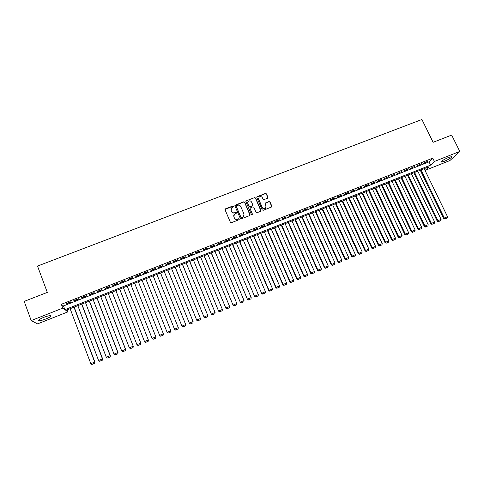 <?xml version="1.0" encoding="UTF-8"?>
<svg xmlns="http://www.w3.org/2000/svg" width="484" height="484" viewBox="0 0 484 484"><rect width="100%" height="100%" fill="white"/><g stroke="black" fill="none" stroke-linecap="round" stroke-linejoin="round"><path stroke-width="0.73" d="M233.705 206.22L233.004 205.93L225.465 208.834L225.054 209.796L230.384 222.277L231.394 222.694L238.945 219.754L239.235 219.077L238.527 218.786L237.553 219.161C236.119 219.567 235.042 219.119 234.329 217.824L233.881 216.79L234.389 214.212L236.355 213.202L236.464 212.639L235.762 212.343L234.788 212.724C233.355 213.123 232.278 212.676 231.57 211.387L231.122 210.352L231.6 207.817L233.603 206.771L233.705 206.22M233.699 206.638L232.955 206.136L224.993 209.481M239.217 219.512L238.473 218.98L237.553 219.161M236.452 213.063L235.708 212.549L234.788 212.724M444.512 161.22L441.414 162.043C441.087 161.226 443.465 159.684 448.565 157.421L451.651 156.604C451.947 157.439 449.569 158.976 444.512 161.22M45.986 318.92C42.743 320.16 40.384 320.759 38.914 320.723C37.776 320.311 39.301 319.222 43.481 317.456C46.736 316.215 49.09 315.622 50.536 315.665C51.649 316.082 50.13 317.165 45.986 318.92M267.555 198.234L267.948 197.284L266.436 193.848L265.438 193.431L256.968 196.758L256.816 197.557L262.207 209.887L263.205 210.304L271.669 206.958L271.845 206.136L270.005 201.961L269.007 201.55L265.256 203.056L265.093 203.867L266 205.942L265.541 208.132C264.222 208.973 263.127 208.725 262.261 207.394L258.71 199.275L259.128 197.139C260.452 196.256 261.56 196.492 262.449 197.835L263.036 199.184L264.034 199.596L267.555 198.234M31.194 320.577L24.2 301.387L47.305 292.397L37.522 266.073L421.909 119.5L433.119 142.302L451.669 135.09L459.8 151.431L449.902 160.555L425.339 170.283L428.921 166.786L65.83 310.401L67.833 311.902L37.583 323.881L31.194 320.577L62.769 308.114L64.874 309.687L430.633 165.123L434.378 161.468L459.8 151.431M61.347 304.303L63.471 305.942L429.036 161.856L432.756 158.153L61.347 304.303L62.769 308.114M432.756 158.153L434.378 161.468M244.68 202.233L243.682 201.816L235.097 205.192L234.946 205.984L240.294 218.417L241.304 218.835L249.641 215.586L250.053 214.624L244.68 202.233L243.621 202.028L234.885 205.639M246.32 200.799L254.59 197.611L255.588 198.029L260.979 210.365L260.58 211.327L257.034 212.706L256.03 212.294L253.846 207.267L252.842 206.856L250.246 207.92L250.083 208.725L252.358 213.964L252.237 214.539L251.371 214.345L245.914 201.755L246.32 200.799L254.59 197.611M70.664 301.841L65.939 303.704L66.278 303.976L70.997 302.119L70.664 301.841M78.523 298.743L73.81 300.6L74.131 300.885L78.832 299.033L78.523 298.743M86.352 295.663L81.657 297.509L81.953 297.799L86.636 295.96L86.352 295.663M94.144 292.596L89.473 294.435L89.746 294.732L94.404 292.899L94.144 292.596M101.906 289.535L97.254 291.368L97.508 291.677L102.148 289.849L101.906 289.535M109.638 286.492L105.004 288.319L105.234 288.633L109.856 286.812L109.638 286.492M117.34 283.461L112.724 285.276L112.929 285.602L117.533 283.787L117.34 283.461M125.011 280.436L120.413 282.251L120.595 282.577L125.181 280.774L125.011 280.436M132.646 277.429L128.066 279.232L128.236 279.57L132.797 277.774L132.646 277.429M140.257 274.434L135.695 276.231L135.841 276.576L140.39 274.785L140.257 274.434M147.832 271.451L143.288 273.236L143.415 273.593L147.947 271.808L147.832 271.451M155.382 268.475L150.857 270.26L150.96 270.623L155.473 268.844L155.382 268.475M162.902 265.516L158.395 267.289L158.474 267.658L162.969 265.891L162.902 265.516M170.386 262.564L165.897 264.337L165.958 264.712L170.435 262.945L170.386 262.564M177.846 259.63L173.375 261.39L173.417 261.771L177.876 260.017L177.846 259.63M185.275 256.702L180.822 258.456L180.841 258.849L185.281 257.101L185.275 256.702M192.674 253.791L188.24 255.534L188.24 255.933L192.662 254.191L192.674 253.791M200.049 250.887L195.627 252.63L195.609 253.029L200.013 251.299L200.049 250.887M207.388 247.996L202.99 249.732L202.947 250.143L207.34 248.413L207.388 247.996M214.702 245.116L210.316 246.84L210.256 247.263L214.63 245.539L214.702 245.116M221.987 242.248L217.618 243.966L217.54 244.39L221.896 242.678L221.987 242.248M229.241 239.386L224.891 241.105L224.794 241.534L229.132 239.828L229.241 239.386M236.47 236.543L232.138 238.249L232.017 238.691L236.343 236.985L236.47 236.543M243.67 233.705L239.356 235.406L239.217 235.853L243.525 234.159L243.67 233.705M250.845 230.88L246.544 232.574L246.386 233.028L250.676 231.34L250.845 230.88M257.99 228.067L253.707 229.755L253.531 230.215L257.803 228.533L257.99 228.067M265.105 225.266L260.84 226.948L260.646 227.413L264.899 225.738L265.105 225.266M272.196 222.477L267.942 224.146L267.731 224.618L271.972 222.949L272.196 222.477M279.256 219.694L275.021 221.363L274.791 221.841L279.014 220.178L279.256 219.694M286.292 216.923L282.075 218.587L281.821 219.071L286.032 217.413L286.292 216.923M293.298 214.164L289.099 215.816L288.827 216.312L293.02 214.66L293.298 214.164M300.28 211.411L296.093 213.063L295.809 213.559L299.983 211.913L300.28 211.411M307.237 208.677L303.063 210.316L302.76 210.824L306.923 209.185L307.237 208.677M314.164 205.948L310.008 207.582L309.687 208.096L313.832 206.462L314.164 205.948M321.061 203.232L316.923 204.859L316.584 205.373L320.717 203.752L321.061 203.232M327.94 200.521L323.82 202.143L323.463 202.669L327.571 201.048L327.94 200.521M334.789 197.823L330.681 199.438L330.312 199.971L334.408 198.355L334.789 197.823M341.613 195.137L337.523 196.746L337.13 197.284L341.214 195.675L341.613 195.137M348.407 192.457L344.336 194.066L343.924 194.604L347.99 193.007L348.407 192.457M355.183 189.795L351.124 191.392L350.7 191.936L354.748 190.345L355.183 189.795M361.929 187.133L357.882 188.73L357.44 189.28L361.475 187.695L361.929 187.133M368.651 184.489L364.621 186.074L364.162 186.636L368.185 185.051L368.651 184.489M375.348 181.851L371.331 183.43L370.859 183.999L374.864 182.42L375.348 181.851M382.015 179.225L378.016 180.798L377.526 181.373L381.519 179.8L382.015 179.225M388.664 176.606L384.175 178.753L388.664 176.606M395.283 173.998L390.794 176.146L395.283 173.998M401.883 171.403L397.388 173.544L401.883 171.403M408.454 168.813L403.959 170.961L408.454 168.813M415 166.236L410.505 168.378L415 166.236M421.528 163.665L417.026 165.812L421.528 163.665M423.53 163.247L428.025 161.105L423.53 163.247M424.492 168.541L425.339 170.283M67.082 309.905L67.833 311.902M63.471 305.942L64.874 309.687M429.036 161.856L430.633 165.123M66.278 303.976L66.145 303.619M74.131 300.885L73.998 300.528M81.953 297.799L81.82 297.448M89.746 294.732L89.613 294.381M97.508 291.677L97.369 291.326M105.234 288.633L105.095 288.282M112.929 285.602L112.796 285.245M120.595 282.577L120.462 282.226M128.236 279.57L128.097 279.22M140.39 274.785L140.251 274.434M135.841 276.576L135.702 276.225M147.947 271.808L147.808 271.457M155.473 268.844L155.334 268.499M162.969 265.891L162.83 265.547M170.435 262.945L170.295 262.6M177.876 260.017L177.737 259.672M185.281 257.101L185.142 256.756M192.662 254.191L192.523 253.852M200.013 251.299L199.874 250.954M207.34 248.413L207.194 248.074M214.63 245.539L214.491 245.2M221.896 242.678L221.751 242.339M229.132 239.828L228.986 239.489M236.343 236.985L236.198 236.652M243.525 234.159L243.379 233.82M250.676 231.34L250.531 231.007M257.803 228.533L257.657 228.2M264.899 225.738L264.754 225.405M271.972 222.949L271.827 222.622M279.014 220.178L278.869 219.845M286.032 217.413L285.887 217.08M293.02 214.66L292.874 214.327M299.983 211.913L299.838 211.587M306.923 209.185L306.771 208.858M313.832 206.462L313.68 206.136M320.717 203.752L320.565 203.425M327.571 201.048L327.426 200.721M334.408 198.355L334.256 198.035M341.214 195.675L341.063 195.354M347.99 193.007L347.845 192.68M354.748 190.345L354.597 190.024M361.475 187.695L361.33 187.375M368.185 185.051L368.034 184.731M374.864 182.42L374.713 182.099M381.519 179.8L381.368 179.479M388.15 177.186L387.999 176.872M394.75 174.585L394.599 174.27M401.333 171.989L401.182 171.675M407.891 169.412L407.74 169.097M414.425 166.835L414.274 166.52M420.929 164.27L420.777 163.961M427.414 161.716L427.263 161.408M230.965 209.04L231.122 210.352M234.734 212.924C233.306 213.323 232.235 212.881 231.521 211.593L231.08 210.558M233.736 215.416L233.881 216.79M237.499 219.361C236.065 219.76 234.994 219.319 234.28 218.024L233.832 216.983M250.034 215.235L244.62 202.445M236.549 205.688L236.259 206.359L240.959 217.274L241.661 217.564L243.464 216.675L243.996 214.067L240.784 206.62C240.07 205.337 238.999 204.895 237.571 205.289L236.549 205.688M244.063 215.761L242.629 217.364L241.607 217.764L240.905 217.467L236.21 206.571M260.949 211.012L255.516 198.246L254.523 197.829M250.034 208.326L252.358 213.964M251.583 202.07C250.688 200.709 249.575 200.485 248.238 201.386L247.826 203.522L249.072 206.39L250.071 206.801L252.666 205.736L252.829 204.932L251.583 202.07M247.717 202.312L247.826 203.522M252.811 205.549L250.004 207.013L249.006 206.595L247.76 203.734M246.253 201.017L245.854 201.38M258.613 197.998L258.71 199.275M265.988 207.533L265.456 208.338C264.137 209.179 263.048 208.937 262.183 207.606L258.637 199.493M271.796 206.807L269.921 202.173L268.923 201.761L265.044 203.431M267.912 197.938L266.351 194.066L265.359 193.654L256.762 197.151M73.985 307.177L94.689 362.074L90.798 363.678L70.132 308.701M94.555 363.339L91.833 364.458L94.658 363.381L94.949 362.189L74.173 307.104M90.798 363.678L91.833 364.458M94.658 363.381L94.949 362.189M81.675 304.133L102.439 358.886L98.567 360.477L77.833 305.652M102.305 360.144L99.595 361.258L102.402 360.187L102.675 359.001L81.838 304.073M98.567 360.477L99.595 361.258M102.402 360.187L102.675 359.001M89.328 301.108L110.164 355.704L106.305 357.289L85.505 302.621M110.025 356.962L107.327 358.069L110.11 357.01L110.376 355.831L89.473 301.054M106.305 357.289L107.327 358.069M110.11 357.01L110.376 355.831M96.951 298.09L117.854 352.534L114.012 354.119L93.146 299.596M117.709 353.792L115.023 354.899L117.787 353.846L118.048 352.673L97.072 298.041M114.012 354.119L115.023 354.899M117.787 353.846L118.048 352.673M104.55 295.089L125.513 349.381L121.684 350.954L100.757 296.589M125.368 350.634L122.694 351.735L125.435 350.688L125.683 349.521L104.647 295.046M121.684 350.954L122.694 351.735M125.435 350.688L125.683 349.521M130.396 348.649L133.058 347.548L130.396 348.649L129.331 347.808L108.331 293.588M112.113 292.094L133.294 346.387L112.191 292.064M130.329 348.589L129.331 347.808L133.142 346.235L132.997 347.488M133.058 347.548L133.294 346.387M137.988 345.516L140.644 344.42L137.988 345.516L136.948 344.668L115.882 290.606M119.645 289.117L140.874 343.265L119.705 289.093M137.934 345.455L136.948 344.668L140.741 343.108L140.59 344.36M140.644 344.42L140.874 343.265M145.557 342.394L148.201 341.305L145.557 342.394L144.528 341.547L123.402 287.629M127.153 286.147L148.419 340.155L127.189 286.135M145.515 342.327L144.528 341.547L148.31 339.986L148.158 341.238M148.201 341.305L148.419 340.155M153.095 339.29L155.727 338.201L153.095 339.29L152.085 338.431L130.892 284.671M134.625 283.188L155.939 337.058L134.643 283.182M153.059 339.217L152.085 338.431L155.848 336.882L155.691 338.135M155.727 338.201L155.939 337.058M160.603 336.192L163.229 335.109L160.603 336.192L159.684 335.515L138.351 281.718M142.072 280.248L163.429 333.978L163.229 335.109M160.573 336.12L159.605 335.333L163.356 333.791L163.199 335.037M145.769 278.784L167.161 332.435L145.787 278.778M149.489 277.314L170.84 330.711L170.695 332.03L168.087 333.107L170.695 332.03M168.063 333.034L167.101 332.248L170.84 330.711L170.677 331.957M168.087 333.107L167.161 332.435M153.15 275.862L174.603 329.368L153.192 275.85M156.883 274.392L178.287 327.638L178.136 328.969L175.535 330.04L178.136 328.969M175.523 329.961L174.567 329.174L178.287 327.638L178.124 328.884M175.535 330.04L174.603 329.368M160.506 272.952L182.02 326.319L160.561 272.934M164.239 271.476L185.711 324.582L185.541 325.913L182.952 326.978L185.541 325.913M182.946 326.9L182.002 326.107L185.711 324.582L185.541 325.829M182.952 326.978L182.02 326.319M167.833 270.06L189.401 323.276L167.912 270.03M171.572 268.578L193.098 321.539L192.922 322.87L190.345 323.935L192.922 322.87M190.345 323.85L189.407 323.058L193.098 321.539L192.928 322.786M190.345 323.935L189.401 323.276M175.129 267.168L196.758 320.245L175.226 267.132M178.874 265.692L200.461 318.508L200.285 319.749L197.708 320.898L200.285 319.749M197.714 320.807L196.782 320.021L200.461 318.508M197.708 320.898L196.758 320.245M182.395 264.294L204.091 317.226L182.516 264.252M186.146 262.812L207.793 315.483L207.618 316.73L205.041 317.873L207.618 316.73M205.059 317.782L204.133 316.996L207.793 315.483M205.041 317.873L204.091 317.226M189.637 261.433L211.387 314.219L189.776 261.378M193.394 259.944L215.102 312.476L214.92 313.717L212.343 314.866L214.92 313.717M212.367 314.769L211.454 313.977L215.102 312.476M212.343 314.866L211.387 314.219M196.849 258.577L218.659 311.218L197.006 258.517M200.612 257.089L222.374 309.482L222.192 310.716L219.615 311.865L222.192 310.716M219.651 311.769L218.744 310.976L222.374 309.482M219.615 311.865L218.659 311.218M204.036 255.74L225.901 308.235L204.212 255.667M207.805 254.245L229.622 306.493L229.44 307.733L226.863 308.877L229.44 307.733M226.905 308.774L226.004 307.987L229.622 306.493M226.863 308.877L225.901 308.235M211.193 252.908L233.113 305.265L211.393 252.829M214.969 251.414L236.845 303.516L236.658 304.757L234.087 305.9L236.658 304.757M234.135 305.797L233.24 305.005L236.845 303.516M234.087 305.9L233.113 305.265M218.326 250.083L240.3 302.306L218.538 249.998M222.102 248.588L244.033 300.558L243.845 301.792L241.274 302.936L243.845 301.792M241.334 302.827L240.445 302.034L244.033 300.558M241.274 302.936L240.3 302.306M225.429 247.276L247.463 299.354L225.665 247.185M229.21 245.781L251.196 297.606L251.008 298.84L248.437 299.983L251.008 298.84M248.504 299.874L247.62 299.082L251.196 297.606M248.437 299.983L247.463 299.354M232.508 244.474L254.59 296.42L232.756 244.378M236.295 242.98L258.335 294.665L258.141 295.899L255.576 297.043L258.141 295.899M255.649 296.928L254.772 296.135L258.335 294.665M255.576 297.043L254.59 296.42M239.556 241.685L261.693 293.492L239.828 241.583M243.349 240.185L265.444 291.737L265.244 292.971L262.685 294.109L265.244 292.971M262.764 293.994L261.892 293.201L265.444 291.737M262.685 294.109L261.693 293.492M246.58 238.908L268.771 290.575L268.989 290.279L246.864 238.793M250.379 237.408L272.522 288.821L272.323 290.055L269.763 291.193L272.323 290.055M269.848 291.072L268.989 290.279L272.522 288.821M269.763 291.193L268.771 290.575M253.574 236.144L275.82 287.671L276.055 287.369L253.882 236.023M257.379 234.637L279.577 285.917L279.377 287.145L276.818 288.282L279.377 287.145M276.909 288.161L276.055 287.369L279.577 285.917M276.818 288.282L275.82 287.671M260.543 233.385L282.844 284.78L283.098 284.465L260.87 233.258M264.355 231.878L286.607 283.019L286.401 284.253L283.842 285.385L286.401 284.253M283.945 285.264L283.098 284.465L286.607 283.019M283.842 285.385L282.844 284.78M267.489 230.638L289.837 281.894L290.11 281.579L267.833 230.505M271.3 229.132L293.606 280.139L293.401 281.367L290.842 282.499L293.401 281.367M290.951 282.372L290.11 281.579L293.606 280.139M290.842 282.499L289.837 281.894M274.404 227.903L296.807 279.026L297.097 278.699L274.767 227.758M278.221 226.391L300.576 277.265L300.37 278.494L297.817 279.625L300.37 278.494M297.932 279.498L297.097 278.699L300.576 277.265M297.817 279.625L296.807 279.026M281.295 225.181L303.752 276.164L304.055 275.832L281.676 225.03M285.118 223.668L307.528 274.404L307.316 275.632L304.763 276.763L307.316 275.632M304.884 276.63L304.055 275.832L307.528 274.404M304.763 276.763L303.752 276.164M288.161 222.465L310.668 273.315L310.988 272.976L288.561 222.307M291.991 220.946L314.449 271.554L314.231 272.776L311.684 273.908L314.231 272.776M311.811 273.775L310.988 272.976L314.449 271.554M311.684 273.908L310.668 273.315M295.004 219.76L317.552 270.477L317.897 270.132L295.415 219.591M298.834 218.242L321.34 268.711L321.122 269.939L318.575 271.07L321.122 269.939M318.714 270.931L317.897 270.132L321.34 268.711M318.575 271.07L317.552 270.477M301.816 217.062L324.419 267.652L324.776 267.295L302.246 216.892M305.652 215.543L328.206 265.885L327.989 267.108L325.442 268.239L327.989 267.108M325.587 268.094L324.776 267.295L328.206 265.885M325.442 268.239L324.419 267.652M308.604 214.376L331.256 264.833L331.631 264.476L309.052 214.2M312.446 212.857L335.049 263.066L334.825 264.288L332.284 265.413L334.825 264.288M332.435 265.274L331.631 264.476L335.049 263.066M332.284 265.413L331.256 264.833M315.368 211.702L338.068 262.026L338.461 261.662L315.834 211.52M319.216 210.183L341.867 260.259L341.644 261.481L339.102 262.606L341.644 261.481M339.26 262.461L338.461 261.662L341.867 260.259M339.102 262.606L338.068 262.026M322.108 209.04L344.856 259.23L345.261 258.861L322.592 208.846M325.956 207.515L348.655 257.464L348.432 258.68L345.891 259.805L348.432 258.68M346.054 259.66L345.261 258.861L348.655 257.464M345.891 259.805L344.856 259.23M328.817 206.384L351.614 256.447L352.043 256.066L329.32 206.184M332.677 204.853L355.419 254.675L355.189 255.891L352.654 257.016L355.189 255.891M352.83 256.865L352.043 256.066L355.419 254.675M352.654 257.016L351.614 256.447M335.509 203.734L358.348 253.67L358.795 253.283L336.029 203.528M339.369 202.209L362.159 251.898L361.929 253.114L359.394 254.239L361.929 253.114M359.576 254.088L358.795 253.283L362.159 251.898M359.394 254.239L358.348 253.67M342.17 201.102L365.063 250.906L365.523 250.512L342.708 200.89M346.036 199.571L368.875 249.133L368.639 250.349L366.11 251.474L368.639 250.349M366.297 251.317L365.523 250.512L368.875 249.133M366.11 251.474L365.063 250.906M348.813 198.476L371.748 248.153L372.22 247.754L349.363 198.258M352.679 196.946L375.566 246.38L375.33 247.59L372.801 248.716L375.33 247.59M372.989 248.558L372.22 247.754L375.566 246.38M372.801 248.716L371.748 248.153M355.425 195.857L378.403 245.406L378.899 245.007L355.994 195.633M359.303 194.326L382.227 243.633L381.991 244.843L379.462 245.969L381.991 244.843M379.662 245.805L378.899 245.007L382.227 243.633M379.462 245.969L378.403 245.406M362.02 193.249L385.04 242.678L385.548 242.266L362.601 193.019M365.898 191.718L388.864 240.899L388.628 242.109L386.099 243.228L388.628 242.109M386.305 243.065L385.548 242.266L388.864 240.899M386.099 243.228L385.04 242.678M368.584 190.654L391.653 239.949L392.179 239.532L369.183 190.418M372.468 189.117L395.482 238.17L395.24 239.386L392.718 240.506L395.24 239.386M392.929 240.336L392.179 239.532L395.482 238.17M392.718 240.506L391.653 239.949M375.124 188.064L398.235 237.239L398.78 236.815L375.741 187.822M379.014 186.528L402.071 235.46L401.829 236.67L399.306 237.789L401.829 236.67M399.524 237.62L398.78 236.815L402.071 235.46M399.306 237.789L398.235 237.239M381.646 185.487L404.799 234.534L405.356 234.105L382.275 185.239M385.536 183.95L408.635 232.756L408.387 233.966L405.87 235.079L408.387 233.966M406.094 234.909L405.356 234.105L408.635 232.756M405.87 235.079L404.799 234.534M388.138 182.916L411.339 231.842L411.908 231.406L388.785 182.662M392.034 181.379L415.175 230.057L414.927 231.267L412.41 232.381L414.927 231.267M412.64 232.211L411.908 231.406L415.175 230.057M412.41 232.381L411.339 231.842M394.611 180.357L417.849 229.156L418.436 228.714L395.277 180.096M398.507 178.82L421.691 227.377L421.443 228.581L418.932 229.694L421.443 228.581M419.168 229.519L418.436 228.714L421.691 227.377M418.932 229.694L417.849 229.156M401.061 177.809L424.341 226.482L424.946 226.034L401.738 177.537M404.963 176.267L428.189 224.703L427.935 225.907L425.424 227.02L427.935 225.907M425.666 226.839L424.946 226.034L428.189 224.703M425.424 227.02L424.341 226.482M407.486 175.268L430.808 223.82L431.425 223.366L408.175 174.99M411.388 173.726L434.656 222.035L434.402 223.239L431.891 224.352L434.402 223.239M432.139 224.171L431.425 223.366L434.656 222.035M431.891 224.352L430.808 223.82M413.887 172.734L437.246 221.17L437.881 220.71L414.594 172.455M417.795 171.191L441.099 219.379L440.845 220.583L438.335 221.696L440.845 220.583M438.589 221.515L437.881 220.71L441.099 219.379M438.335 221.696L437.246 221.17M420.263 170.211L443.665 218.52L444.312 218.06L420.989 169.926M424.172 168.668L447.525 216.735L447.264 217.939L444.76 219.046L447.264 217.939M445.02 218.865L444.312 218.06L447.525 216.735M444.76 219.046L443.665 218.52M441.414 162.043L441.239 161.68M38.914 320.723L38.66 320.039"/></g></svg>

